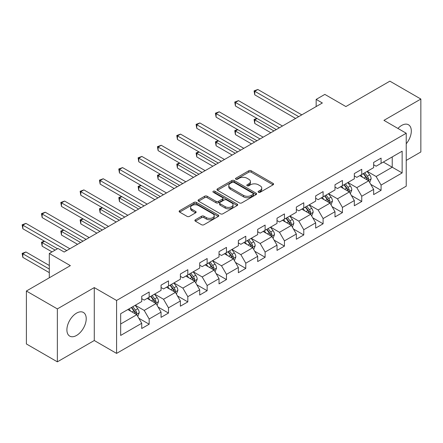 <?xml version="1.0" encoding="UTF-8"?>
<svg xmlns="http://www.w3.org/2000/svg" width="443" height="443" viewBox="0 0 443 443"><rect width="100%" height="100%" fill="white"/><g stroke="black" fill="none" stroke-linecap="round" stroke-linejoin="round"><path stroke-width="0.66" d="M258.468 192.268A1.202 0.698 0 0 0 260.168 192.268L273.087 184.809A1.722 0.991 0 0 0 273.591 184.105A1.722 0.991 0 0 0 273.087 183.402L251.198 170.765A1.722 0.991 0 0 0 248.767 170.765L235.848 178.224A1.202 0.698 0 0 0 235.493 178.717A1.202 0.698 0 0 0 235.848 179.205A1.202 0.698 0 0 0 237.548 179.205L239.22 178.241A5.504 3.179 0 0 1 247.006 178.241L248.828 179.293A5.504 3.179 0 0 1 250.439 181.541A5.504 3.179 0 0 1 248.828 183.79L247.155 184.753A1.202 0.698 0 0 0 246.806 185.246A1.202 0.698 0 0 0 247.155 185.739A1.202 0.698 0 0 0 248.861 185.739L250.533 184.77A5.504 3.179 0 0 1 258.313 184.77L260.141 185.822A5.504 3.179 0 0 1 261.752 188.07A5.504 3.179 0 0 1 260.141 190.318L258.468 191.282A1.202 0.698 0 0 0 258.114 191.775A1.202 0.698 0 0 0 258.468 192.268L258.468 191.282M76.561 335.44A13.667 7.891 120 0 0 85.488 323.401A13.667 7.891 120 0 0 83.395 312.448A13.667 7.891 120 0 0 76.561 313.123A13.667 7.891 120 0 0 67.635 325.168A13.667 7.891 120 0 0 69.728 336.121A13.667 7.891 120 0 0 76.561 335.44M406.231 143.776A13.667 7.891 120 0 0 408.479 124.76A13.667 7.891 120 0 0 401.646 125.441A13.667 7.891 120 0 0 397.93 128.442M195.385 219.772A1.722 0.991 0 0 0 194.881 220.47A1.722 0.991 0 0 0 195.385 221.173L201.526 224.717A1.722 0.991 0 0 0 203.957 224.717L218.305 216.433A1.722 0.991 0 0 0 218.809 215.735A1.722 0.991 0 0 0 218.305 215.032L196.415 202.396A1.722 0.991 0 0 0 193.984 202.396L179.636 210.68A1.722 0.991 0 0 0 179.133 211.377A1.722 0.991 0 0 0 179.636 212.081L187.051 216.367A1.722 0.991 0 0 0 189.488 216.367L195.629 212.817A1.722 0.991 0 0 0 196.133 212.119A1.722 0.991 0 0 0 195.629 211.416L191.946 209.29A4.602 2.658 0 0 1 190.601 207.413A4.602 2.658 0 0 1 193.441 204.959A4.602 2.658 0 0 1 198.453 205.535L212.861 213.853A4.602 2.658 0 0 1 214.213 215.735A4.602 2.658 0 0 1 211.372 218.189A4.602 2.658 0 0 1 206.36 217.613L203.957 216.223A1.722 0.991 0 0 0 201.526 216.223L195.385 219.772L195.385 221.173M406.231 160.416L420.85 151.977L420.85 99.044L389.879 81.163L345.894 106.558L324.835 94.398L316.164 99.404L322.36 102.981L64.174 252.039L57.978 248.468L49.306 253.474L49.306 277.789M57.357 308.904L57.357 361.837L94.276 340.523L94.276 287.59L57.357 308.904L26.386 291.023L70.365 265.634L49.306 253.474M94.276 287.59L116.581 300.465L406.231 133.238L406.231 186.165L116.581 353.398L116.581 300.465M420.85 99.044L383.931 120.363L406.231 133.238M239.342 202.883A1.722 0.991 0 0 0 241.778 202.883L256.126 194.599A1.722 0.991 0 0 0 256.63 193.896A1.722 0.991 0 0 0 256.126 193.198L234.236 180.561A1.722 0.991 0 0 0 231.805 180.561L217.452 188.845A1.722 0.991 0 0 0 216.954 189.543A1.722 0.991 0 0 0 217.452 190.246L239.342 202.883M213.742 192.528A1.202 0.698 0 0 1 214.96 192.694L214.96 191.265L237.215 204.112A1.722 0.991 0 0 1 237.719 204.816A1.722 0.991 0 0 1 237.215 205.519L222.868 213.803A1.722 0.991 0 0 1 220.437 213.803L198.547 201.166L198.547 199.76A1.722 0.991 0 0 0 198.043 200.463A1.722 0.991 0 0 0 198.547 201.166M198.547 199.76L204.688 196.216A1.722 0.991 0 0 1 207.119 196.216L215.996 201.338A1.722 0.991 0 0 0 218.427 201.338L222.502 198.99A1.722 0.991 0 0 0 223.006 198.287A1.722 0.991 0 0 0 222.502 197.584L213.26 192.251A1.202 0.698 0 0 1 212.906 191.758A1.202 0.698 0 0 1 213.648 191.116A1.202 0.698 0 0 1 214.96 191.265M57.357 361.837L26.386 343.956L26.386 291.023M138.814 318.24L149.164 324.215L149.164 318.993L161.053 312.127L161.053 317.349L168.49 313.057L168.49 307.835L180.379 300.969L180.379 306.191L187.815 301.899L187.815 296.677L199.71 289.811L199.71 295.032L207.141 290.735L207.141 285.519L219.036 278.653L219.036 283.869L226.467 279.577L226.467 274.361L238.362 267.494L238.362 272.711L245.793 268.419L245.793 263.203L257.688 256.336L257.688 261.553L265.119 257.261L265.119 252.039L277.013 245.173L277.013 250.395L284.45 246.103L284.45 240.881L296.339 234.015L296.339 239.237L303.776 234.945L303.776 229.723L315.671 222.857L315.671 228.079L323.102 223.787L323.102 218.565L334.997 211.699L334.997 216.92L342.428 212.629L342.428 207.407L354.322 200.541L354.322 205.762L361.754 201.471L361.754 196.249L373.648 189.382L373.648 194.604L381.08 190.313L381.08 185.091L402.144 172.936L402.144 151.19L392.232 156.911L392.232 167.21L402.144 172.936M149.164 324.215L141.727 328.507L141.727 323.285L120.668 335.44L120.668 313.699L141.727 301.539L141.727 296.317L149.164 292.026L149.164 297.247L161.053 290.381L161.053 285.159L168.49 280.868L168.49 286.089L180.379 279.223L180.379 274.001L187.815 269.709L187.815 274.931L199.71 268.065L199.71 262.843L207.141 258.551L207.141 263.773L219.036 256.907L219.036 251.685L226.467 247.393L226.467 252.615L238.362 245.749L238.362 240.527L245.793 236.235L245.793 241.457L257.688 234.591L257.688 229.369L265.119 225.077L265.119 230.299L277.013 223.433L277.013 218.211L284.45 213.919L284.45 219.141L296.339 212.275L296.339 207.053L303.776 202.761L303.776 207.983L315.671 201.116L315.671 195.895L323.102 191.603L323.102 196.825L334.997 189.958L334.997 184.737L342.428 180.445L342.428 185.667L354.322 178.8L354.322 173.578L361.754 169.287L361.754 174.509L373.648 167.642L373.648 162.42L381.08 158.129L381.08 163.351L402.144 151.19M147.181 298.394L156.097 303.544L144.208 310.41L135.287 305.26M141.727 298.676L144.208 300.11L149.164 297.247M144.208 310.41L149.164 318.993M156.097 303.544L161.053 312.127M166.507 287.236L175.428 292.386L163.533 299.252L154.613 294.102M161.053 287.518L163.533 288.952L168.49 286.089M163.533 299.252L168.49 307.835M175.428 292.386L180.379 300.969M185.833 276.078L194.754 281.227L182.859 288.094L173.938 282.944M180.379 276.36L182.859 277.794L187.815 274.931M182.859 288.094L187.815 296.677M194.754 281.227L199.71 289.811M205.159 264.914L214.08 270.069L202.185 276.936L193.264 271.78M199.71 265.202L202.185 266.631L207.141 263.773M202.185 276.936L207.141 285.519M214.08 270.069L219.036 278.653M224.485 253.756L233.406 258.906L221.511 265.778L212.59 260.622M219.036 254.044L221.511 255.473L226.467 252.615M221.511 265.778L226.467 274.361M233.406 258.906L238.362 267.494M243.811 242.598L252.731 247.748L240.837 254.614L231.922 249.464M238.362 242.886L240.837 244.314L245.793 241.457M240.837 254.614L245.793 263.203M252.731 247.748L257.688 256.336M263.136 231.44L272.057 236.59L260.168 243.456L251.247 238.306M257.688 231.728L260.168 233.156L265.119 230.299M260.168 243.456L265.119 252.039M272.057 236.59L277.013 245.173M282.468 220.282L291.383 225.432L279.494 232.298L270.573 227.148M277.013 220.57L279.494 221.998L284.45 219.141M279.494 232.298L284.45 240.881M291.383 225.432L296.339 234.015M301.794 209.124L310.715 214.274L298.82 221.14L289.899 215.99M296.339 209.412L298.82 210.84L303.776 207.983M298.82 221.14L303.776 229.723M310.715 214.274L315.671 222.857M321.12 197.966L330.041 203.115L318.146 209.982L309.225 204.832M315.671 198.254L318.146 199.682L323.102 196.825M318.146 209.982L323.102 218.565M330.041 203.115L334.997 211.699M340.445 186.808L349.366 191.957L337.472 198.824L328.551 193.674M334.997 187.096L337.472 188.524L342.428 185.667M337.472 198.824L342.428 207.407M349.366 191.957L354.322 200.541M359.771 175.649L368.692 180.799L356.798 187.666L347.877 182.516M354.322 175.937L356.798 177.366L361.754 174.509M356.798 187.666L361.754 196.249M368.692 180.799L373.648 189.382M383.311 162.06L392.232 167.21L376.124 176.508L367.208 171.358M373.648 164.779L376.124 166.208L381.08 163.351M376.124 176.508L381.08 185.091M94.276 340.523L116.581 353.398M316.164 99.404L316.164 106.558M120.668 323.999L136.771 314.702L127.85 309.552M136.771 314.702L141.727 323.285M370.736 184.343L381.08 190.313M351.41 195.501L361.754 201.471M332.084 206.659L342.428 212.629M312.758 217.818L323.102 223.787M293.432 228.976L303.776 234.945M274.101 240.134L284.45 246.103M254.775 251.292L265.119 257.261M235.449 262.45L245.793 268.419M216.123 273.608L226.467 279.577M196.797 284.766L207.141 290.735M177.471 295.924L187.815 301.899M158.145 307.082L168.49 313.057M258.945 192.434L260.141 191.747A5.504 3.179 0 0 0 261.752 189.504L261.752 188.07M250.439 181.541L250.439 182.97A5.504 3.179 0 0 1 248.828 185.218L247.637 185.905M273.065 184.82L251.198 172.194A1.722 0.991 0 0 0 248.767 172.194L236.329 179.376M256.104 194.615L234.236 181.99A1.722 0.991 0 0 0 231.805 181.99L217.48 190.263M253.086 194.388A1.202 0.698 0 0 0 253.44 193.896A1.202 0.698 0 0 0 253.086 193.408L233.871 182.317A1.202 0.698 0 0 0 232.171 182.317L230.404 183.33A5.504 3.179 0 0 0 228.793 185.578A5.504 3.179 0 0 0 230.404 187.826L243.539 195.407A5.504 3.179 0 0 0 251.319 195.407L253.086 194.388L253.086 195.823A1.202 0.698 0 0 0 253.44 195.33L253.44 193.896M228.793 185.578L228.793 187.007A5.504 3.179 0 0 0 230.404 189.255L230.404 187.826M253.086 195.823L251.319 196.836A5.504 3.179 0 0 1 243.539 196.836L230.404 189.255M198.569 201.177L204.688 197.644L204.688 196.216M223.006 198.287L223.006 199.715A1.722 0.991 0 0 1 222.502 200.419L218.427 202.772A1.722 0.991 0 0 1 215.996 202.772L207.119 197.644A1.722 0.991 0 0 0 204.688 197.644M214.96 192.694L237.193 205.53M225.205 206.659A4.602 2.658 0 0 0 230.222 207.235A4.602 2.658 0 0 0 233.062 204.782A4.602 2.658 0 0 0 231.711 202.905L226.633 199.97A1.722 0.991 0 0 0 224.202 199.97L220.132 202.324A1.722 0.991 0 0 0 219.628 203.027A1.722 0.991 0 0 0 220.132 203.73L225.205 206.659L225.205 208.088A4.602 2.658 0 0 0 230.222 208.664A4.602 2.658 0 0 0 233.062 206.211L233.062 204.782M219.628 203.027L219.628 204.456A1.722 0.991 0 0 0 220.132 205.159L220.132 203.73M225.205 208.088L220.132 205.159M214.213 215.735L214.213 217.164A4.602 2.658 0 0 1 211.372 219.617A4.602 2.658 0 0 1 206.36 219.041L203.957 217.657A1.722 0.991 0 0 0 201.526 217.657L195.407 221.19M190.601 207.413L190.601 208.841A4.602 2.658 0 0 0 191.946 210.724L191.946 209.29M195.601 212.834L191.946 210.724M218.283 216.45L196.415 203.824A1.722 0.991 0 0 0 193.984 203.824L179.659 212.097M369.672 182.499L371.145 178.784A4.64 2.68 -120 0 0 369.661 174.83L367.109 171.419M362.651 177.311L360.912 174.996M257.106 118.525L254.753 119.881L254.753 123.459L270.817 132.734M367.972 180.384L368.637 178.983A4.64 2.68 -120 0 0 367.308 176.192L364.755 172.776M363.587 173.446L366.427 177.233A2.365 1.368 60 0 1 366.854 177.953L368.637 178.983M363.266 173.634L365.824 177.05A4.64 2.68 60 0 1 367.153 179.841M254.753 123.459L254.072 119.488L273.918 130.945M254.072 119.488L256.835 118.364M298.693 116.642L254.753 91.269L257.848 89.48L301.794 114.853M295.597 118.431L254.753 94.846L254.753 91.269L254.072 90.876L257.848 89.48M254.753 94.846L254.072 90.876M350.347 193.657L351.82 189.942A4.64 2.68 -120 0 0 350.335 185.988L347.777 182.577M343.325 188.469L341.586 186.154M237.78 129.683L235.427 131.039L235.427 134.617L251.491 143.892M348.647 191.542L349.311 190.141A4.64 2.68 -120 0 0 347.982 187.35L345.424 183.934M344.261 184.604L347.102 188.391A2.365 1.368 60 0 1 347.528 189.111L349.311 190.141M343.94 184.792L346.498 188.209A4.64 2.68 60 0 1 347.827 190.999M235.427 134.617L234.746 130.646L254.592 142.103M234.746 130.646L237.509 129.522M331.021 204.816L332.494 201.1A4.64 2.68 -120 0 0 331.01 197.146L328.451 193.735M323.994 199.627L322.26 197.312M218.454 140.841L216.101 142.197L216.101 145.775L232.165 155.05M329.321 202.7L329.985 201.299A4.64 2.68 -120 0 0 328.656 198.508L326.098 195.092M324.935 195.762L327.77 199.549A2.365 1.368 60 0 1 328.202 200.269L329.985 201.299M324.614 195.95L327.172 199.367A4.64 2.68 60 0 1 328.501 202.158M216.101 145.775L215.414 141.804L235.266 153.261M215.414 141.804L218.177 140.68M279.367 127.8L235.427 102.427L238.522 100.639L282.468 126.011M276.271 129.589L235.427 106.004L235.427 102.427L234.746 102.034L238.522 100.639M235.427 106.004L234.746 102.034M260.041 138.958L216.101 113.585L219.196 111.797L263.136 137.169M256.946 140.747L216.101 117.162L216.101 113.585L215.414 113.192L219.196 111.797M216.101 117.162L215.414 113.192M311.689 215.974L313.162 212.258A4.64 2.68 -120 0 0 311.684 208.304L309.125 204.893M304.668 210.785L302.934 208.47M199.129 151.999L196.77 153.356L196.77 156.933L212.839 166.208M309.995 213.858L310.659 212.457A4.64 2.68 -120 0 0 309.33 209.666L306.772 206.25M305.609 206.92L308.444 210.707A2.365 1.368 60 0 1 308.876 211.427L310.659 212.457M305.288 207.108L307.841 210.525A4.64 2.68 60 0 1 309.17 213.316M196.77 156.933L196.088 152.962L215.935 164.419M196.088 152.962L198.852 151.838M292.363 227.132L293.836 223.416A4.64 2.68 -120 0 0 292.358 219.462L289.8 216.051M285.342 221.943L283.603 219.628M179.797 163.157L177.444 164.514L177.444 168.091L193.513 177.366M290.669 225.022L291.333 223.615A4.64 2.68 -120 0 0 290.004 220.824L287.446 217.408M286.283 218.078L289.118 221.865A2.365 1.368 60 0 1 289.55 222.585L291.333 223.615M285.956 218.266L288.515 221.683A4.64 2.68 60 0 1 289.844 224.474M177.444 168.091L176.763 164.12L196.609 175.578M176.763 164.12L179.526 162.996M273.038 238.29L274.51 234.574A4.64 2.68 -120 0 0 273.032 230.62L270.474 227.209M266.016 233.101L264.277 230.786M160.471 174.315L158.118 175.672L158.118 179.249L174.188 188.524M271.343 236.18L272.008 234.773A4.64 2.68 -120 0 0 270.679 231.982L268.12 228.566M266.957 229.236L269.793 233.024A2.365 1.368 60 0 1 270.224 233.743L272.008 234.773M266.631 229.424L269.189 232.841A4.64 2.68 60 0 1 270.518 235.632M158.118 179.249L157.437 175.278L177.283 186.736M157.437 175.278L160.2 174.154M240.715 150.116L196.77 124.743L199.871 122.955L243.811 148.327M237.62 151.905L196.77 128.32L196.77 124.743L196.088 124.35L199.871 122.955M196.77 128.32L196.088 124.35M221.389 161.274L177.444 135.901L180.545 134.118L224.485 159.486M218.294 163.063L177.444 139.479L177.444 135.901L176.763 135.508L180.545 134.118M177.444 139.479L176.763 135.508M202.063 172.432L158.118 147.059L161.213 145.276L205.159 170.644M198.962 174.221L158.118 150.637L158.118 147.059L157.437 146.666L161.213 145.276M158.118 150.637L157.437 146.666M182.737 183.59L138.792 158.217L141.887 156.434L185.833 181.802M179.636 185.379L138.792 161.795L138.792 158.217L138.111 157.824L141.887 156.434M138.792 161.795L138.111 157.824M163.406 194.748L119.466 169.376L122.561 167.592L166.507 192.96M160.311 196.537L119.466 172.953L119.466 169.376L118.785 168.982L122.561 167.592M119.466 172.953L118.785 168.982M144.08 205.906L100.14 180.539L103.236 178.75L147.181 204.118M140.985 207.695L100.14 184.111L100.14 180.539L99.459 180.14L103.236 178.75M100.14 184.111L99.459 180.14M124.754 217.064L80.809 191.697L83.91 189.909L127.85 215.276M121.659 218.853L80.809 195.269L80.809 191.697L80.128 191.298L83.91 189.909M80.809 195.269L80.128 191.298M105.428 228.223L61.483 202.855L64.584 201.067L108.524 226.434M102.333 230.011L61.483 206.427L61.483 202.855L60.802 202.462L64.584 201.067M61.483 206.427L60.802 202.462M86.103 239.381L42.157 214.013L45.258 212.225L89.198 237.592M83.002 241.169L42.157 217.585L42.157 214.013L41.476 213.62L45.258 212.225M42.157 217.585L41.476 213.62M253.712 249.448L255.185 245.732A4.64 2.68 -120 0 0 253.701 241.778L251.148 238.367M246.69 244.259L244.951 241.944M141.145 185.473L138.792 186.83L138.792 190.407L154.862 199.682M252.012 247.338L252.676 245.931A4.64 2.68 -120 0 0 251.347 243.141L248.794 239.724M247.631 240.394L250.467 244.182A2.365 1.368 60 0 1 250.893 244.901L252.676 245.931M247.305 240.582L249.863 243.999A4.64 2.68 60 0 1 251.192 246.79M138.792 190.407L138.111 186.437L157.957 197.894M138.111 186.437L140.874 185.312M234.386 260.606L235.859 256.89A4.64 2.68 -120 0 0 234.375 252.936L231.822 249.525M227.364 255.417L225.625 253.103M121.819 196.631L119.466 197.988L119.466 201.565L135.53 210.84M232.686 258.496L233.35 257.09A4.64 2.68 -120 0 0 232.021 254.299L229.463 250.882M228.3 251.558L231.141 255.34A2.365 1.368 60 0 1 231.567 256.06L233.35 257.09M227.979 251.74L230.537 255.157A4.64 2.68 60 0 1 231.866 257.948M119.466 201.565L118.785 197.595L138.631 209.052M118.785 197.595L121.548 196.47M215.06 271.764L216.533 268.048A4.64 2.68 -120 0 0 215.049 264.094L212.49 260.683M208.033 266.575L206.3 264.261M102.494 207.789L100.14 209.146L100.14 212.723L116.204 221.998M213.36 269.654L214.024 268.248A4.64 2.68 -120 0 0 212.695 265.457L210.137 262.04M208.974 262.716L211.815 266.498A2.365 1.368 60 0 1 212.241 267.218L214.024 268.248M208.653 262.898L211.211 266.315A4.64 2.68 60 0 1 212.54 269.106M100.14 212.723L99.459 208.753L119.305 220.21M99.459 208.753L102.222 207.629M195.728 282.922L197.207 279.206A4.64 2.68 -120 0 0 195.723 275.253L193.165 271.841M188.707 277.733L186.974 275.419M83.168 218.947L80.809 220.304L80.809 223.881L96.879 233.156M194.034 280.812L194.698 279.406A4.64 2.68 -120 0 0 193.369 276.615L190.811 273.198M189.648 273.874L192.483 277.656A2.365 1.368 60 0 1 192.915 278.376L194.698 279.406M189.327 274.056L191.88 277.473A4.64 2.68 60 0 1 193.209 280.264M80.809 223.881L80.128 219.911L99.974 231.368M80.128 219.911L82.891 218.787M176.403 294.08L177.876 290.364A4.64 2.68 -120 0 0 176.397 286.411L173.839 282.999M169.381 288.891L167.642 286.577M63.836 230.105L61.483 231.462L61.483 235.039L77.553 244.314M174.708 291.97L175.373 290.564A4.64 2.68 -120 0 0 174.044 287.773L171.485 284.356M170.322 285.032L173.158 288.814A2.365 1.368 60 0 1 173.59 289.534L175.373 290.564M170.001 285.214L172.554 288.631A4.64 2.68 60 0 1 173.883 291.422M61.483 235.039L60.802 231.069L80.648 242.531M60.802 231.069L63.565 229.945M157.077 305.238L158.55 301.522A4.64 2.68 -120 0 0 157.071 297.569L154.513 294.158M150.055 300.049L148.316 297.735M44.51 241.263L42.157 242.62L42.157 246.197L52.03 251.901M155.382 303.128L156.047 301.722A4.64 2.68 -120 0 0 154.718 298.931L152.159 295.514M150.997 296.19L153.832 299.972A2.365 1.368 60 0 1 154.264 300.692L156.047 301.722M150.67 296.373L153.228 299.789A4.64 2.68 60 0 1 154.557 302.58M42.157 246.197L41.476 242.227L55.131 250.112M41.476 242.227L44.239 241.108M137.751 316.396L139.224 312.68A4.64 2.68 -120 0 0 137.745 308.727L135.187 305.316M130.729 311.207L128.991 308.893M49.306 265.49L25.927 251.989L22.831 253.778L22.831 257.355L49.306 272.644M136.056 314.286L136.721 312.88A4.64 2.68 -120 0 0 135.392 310.089L132.834 306.672M131.671 307.348L134.506 311.13A2.365 1.368 60 0 1 134.938 311.85L136.721 312.88M131.344 307.531L133.902 310.947A4.64 2.68 60 0 1 135.231 313.738M22.831 257.355L22.15 253.385L49.306 269.067M22.15 253.385L25.927 251.989M66.777 250.539L22.831 225.171L25.927 223.383L69.872 248.75M57.485 248.75L22.831 228.743L22.831 225.171L22.15 224.778L25.927 223.383M22.831 228.743L22.15 224.778M260.141 191.747L260.141 190.318M247.155 185.739L247.155 184.753M248.828 185.218L248.828 183.79M235.848 179.205L235.848 178.224M248.767 172.194L248.767 170.765M251.198 172.194L251.198 170.765M273.087 184.809L273.087 183.402M217.452 190.246L217.452 188.845M231.805 181.99L231.805 180.561M234.236 181.99L234.236 180.561M256.126 194.599L256.126 193.198M243.539 196.836L243.539 195.407M251.319 196.836L251.319 195.407M207.119 197.644L207.119 196.216M215.996 202.772L215.996 201.338M218.427 202.772L218.427 201.338M222.502 200.419L222.502 198.99M237.215 205.519L237.215 204.112M201.526 217.657L201.526 216.223M203.957 217.657L203.957 216.223M206.36 219.041L206.36 217.613M195.629 212.817L195.629 211.416M179.636 212.081L179.636 210.68M193.984 203.824L193.984 202.396M196.415 203.824L196.415 202.396M218.305 216.433L218.305 215.032M368.233 180.539L371.112 178.872M367.308 176.192L369.661 174.83M364.008 178.097L365.824 177.05M348.907 191.697L351.786 190.03M347.982 187.35L350.335 185.988M344.682 189.255L346.498 188.209M329.581 202.855L332.46 201.188M328.656 198.508L331.01 197.146M325.356 200.413L327.172 199.367M310.255 214.013L313.135 212.347M309.33 209.666L311.684 208.304M306.024 211.571L307.841 210.525M290.929 225.171L293.809 223.505M290.004 220.824L292.358 219.462M286.699 222.729L288.515 221.683M271.603 236.329L274.483 234.663M270.679 231.982L273.032 230.62M267.373 233.887L269.189 232.841M252.272 247.487L255.157 245.821M251.347 243.141L253.701 241.778M248.047 245.045L249.863 243.999M232.946 258.646L235.826 256.979M232.021 254.299L234.375 252.936M228.721 256.204L230.537 255.157M213.62 269.804L216.5 268.137M212.695 265.457L215.049 264.094M209.395 267.362L211.211 266.315M194.294 280.962L197.174 279.295M193.369 276.615L195.723 275.253M190.069 278.52L191.88 277.473M174.968 292.12L177.848 290.453M174.044 287.773L176.397 286.411M170.738 289.678L172.554 288.631M155.643 303.278L158.522 301.611M154.718 298.931L157.071 297.569M151.412 300.836L153.228 299.789M136.317 314.436L139.196 312.769M135.392 310.089L137.745 308.727M132.086 311.994L133.902 310.947"/></g></svg>
